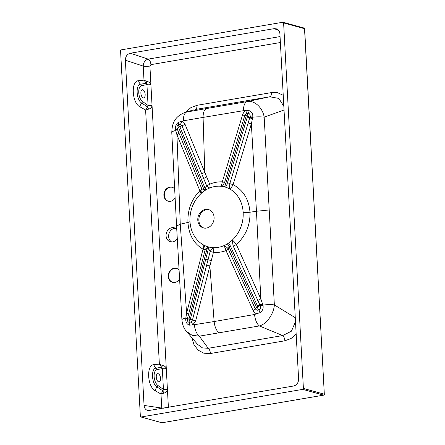 <?xml version="1.0" encoding="UTF-8"?>
<svg xmlns="http://www.w3.org/2000/svg" width="445" height="445" viewBox="0 0 445 445"><rect width="100%" height="100%" fill="white"/><g stroke="black" fill="none" stroke-linecap="round" stroke-linejoin="round"><path stroke-width="0.67" d="M175.13 197.886A7.253 6.13 105.4 0 1 168.16 201.207A7.253 6.13 105.4 0 1 163.921 193.925A7.253 6.13 105.4 0 1 169.701 187.117A7.253 6.13 105.4 0 1 172.009 187.228A7.253 6.13 105.4 0 1 174.679 188.947M179.096 270.104A7.253 6.13 -74.6 0 0 176.404 268.357A7.253 6.13 -74.6 0 0 174.095 268.252A7.253 6.13 -74.6 0 0 168.31 275.06A7.253 6.13 -74.6 0 0 172.554 282.341A7.253 6.13 -74.6 0 0 174.863 282.447A7.253 6.13 -74.6 0 0 179.596 278.893M296.17 334.134L290.952 338.573L284.856 340.792L210.413 353.514L203.866 353.224L198.125 350.132L193.981 344.686L191.878 337.727M283.832 106.322L278.843 98.406L269.77 96.782A4.973 2.47 80.3 0 0 271.417 92.599L277.63 92.716L283.237 95.308M177.271 238.542A7.253 6.13 105.4 0 1 172.666 241.88A7.253 6.13 105.4 0 1 170.357 241.774A7.253 6.13 105.4 0 1 166.113 234.493A7.253 6.13 105.4 0 1 171.898 227.684A7.253 6.13 105.4 0 1 174.206 227.79A7.253 6.13 105.4 0 1 176.754 229.37M197.552 344.369L202.547 347.94L208.26 348.285A4.973 2.47 -99.7 0 1 210.413 353.514M205.651 190.06A31.078 26.266 -74.6 0 0 204.472 190.833A31.078 26.266 -74.6 0 0 200.901 193.709A31.078 26.266 -74.6 0 0 189.987 221.465A31.078 26.266 -74.6 0 0 203.682 245.023A31.078 26.266 -74.6 0 0 207.492 246.641A31.078 26.266 -74.6 0 0 208.733 246.997A31.078 26.266 -74.6 0 0 212.949 247.648A31.078 26.266 -74.6 0 0 223.768 245.718A31.078 26.266 -74.6 0 0 227.389 243.854A31.078 26.266 -74.6 0 0 228.535 243.12A31.078 26.266 -74.6 0 0 232.329 240.066A31.078 26.266 -74.6 0 0 243.159 212.382A31.078 26.266 -74.6 0 0 229.559 188.875A31.078 26.266 -74.6 0 0 225.504 187.161A31.078 26.266 -74.6 0 0 224.302 186.828A31.078 26.266 -74.6 0 0 220.548 186.227A31.078 26.266 -74.6 0 0 209.717 187.996A31.078 26.266 -74.6 0 0 205.651 190.06A6.213 2.47 58.5 0 0 205.245 188.769L179.875 126.758L178.946 126.463L178.623 127.554L203.999 189.581L205.245 188.769L206.608 185.693L181.949 125.74A6.213 2.464 157.8 0 0 185.031 124.266C184.352 122.714 183.273 121.724 181.794 121.296A6.213 3.454 -75.5 0 1 180.386 124.311L178.484 124.594C177.121 125.596 176.643 126.942 177.049 128.633L177.121 128.828A6.213 2.798 -23.5 0 1 175.664 130.513L175.558 130.129C174.98 126.959 175.892 124.366 178.306 122.353L183.362 120.806A11.186 5.618 -99.7 0 1 187.139 111.862L194.003 109.798L185.454 112.251C173.339 116.957 172.148 124.839 171.776 132.488L176.57 226.043L180.258 224.191L176.938 134.763L175.664 130.513A11.186 2.331 177.2 0 0 171.776 132.488M183.362 120.806L203.087 117.419L204.795 172.343L209.734 184.191C213.85 182.456 218.039 181.671 222.305 181.849L242.536 114.938C243.142 113.024 244.249 111.612 245.857 110.705L249.233 110.688C251.915 111.778 253.094 113.948 252.766 117.185A11.186 2.258 -2.8 0 1 264.185 117.163C262.661 107.629 254.356 99.997 247.209 101.593L269.77 96.782L195.327 109.498A4.973 2.47 80.3 0 0 196.968 105.32L271.417 92.599M284.856 340.792A4.973 2.47 -99.7 0 0 282.703 335.569L208.26 348.285L199.282 336.164L259.357 325.935L282.703 335.569L291.464 331.175L295.491 321.596M125.362 60.203C125.484 56.465 127.142 54.134 130.34 53.222L148.213 59.113C145.092 60.053 143.429 62.383 143.229 66.094A4.973 0.979 176.9 0 0 149.904 66.038L150.911 84.589C150.416 82.87 149.153 81.863 147.123 81.569L143.991 80.156L143.229 66.094L125.362 60.203L144.058 405.434L161.752 408.065A4.973 0.979 176.9 0 0 163.309 408.276M243.554 110.666A11.186 5.496 -99.7 0 1 247.209 101.593L206.808 108.497C204.322 109.398 203.081 112.374 203.087 117.419L243.554 110.666L245.857 110.705A6.213 2.481 -117.9 0 1 246.352 113.497L244.756 115.528L224.586 182.456L225.698 183.807L227.039 184.186L247.542 116.351L247.136 115.333L246.23 115.945L225.698 183.807A6.213 3.31 103.9 0 1 224.302 186.828M185.031 124.266L204.795 172.343L201.741 173.845M190.304 319.399L208.483 248.516L207.17 248.143L188.992 319.048L189.425 320.016L190.304 319.399L192.468 319.994L210.168 251.447L208.483 248.516A6.213 3.326 104 0 0 208.733 246.997M225.504 187.161A6.213 3.326 107.3 0 0 227.039 184.186L229.815 183.646L250.101 116.573A6.213 0.612 13.8 0 0 252.766 117.185L251.342 123.877L233.102 184.631C243.293 190.148 248.922 199.343 249.99 212.215L256.459 211.264L260.82 298.873L262.939 305.075C263.612 308.213 262.689 310.727 260.169 312.613L256.848 313.675C255.174 313.313 253.934 312.284 253.127 310.588L226.027 250.607C221.838 252.137 217.638 252.721 213.428 252.354L195.678 320.851L192.824 324.939L189.286 325.156C186.722 324.099 185.543 321.857 185.754 318.431L186.605 313.325L203.026 249.178C193.864 243.754 188.836 234.838 187.946 222.428L180.258 224.191L186.605 313.325L188.697 313.936L187.351 318.887C187.134 320.734 187.745 321.902 189.197 322.38L191.089 321.963A6.213 2.581 -122.4 0 1 192.824 324.939L214.14 321.54L209.862 265.904L206.68 265.009M227.389 243.854A6.213 2.464 58.7 0 1 229.114 246.864L256.609 307.612L257.566 307.912L257.861 306.789L230.393 246.041L229.114 246.864L228.179 248.85L255.219 308.813L257.01 310.293A6.213 3.21 -79.5 0 1 256.848 313.675L254.596 314.487L214.14 321.54C214.69 326.736 216.292 330.49 218.957 332.81M295.397 317.769L274.354 304.903A11.186 2.142 176.6 0 0 262.939 305.075A6.213 1.713 159.4 0 1 260.364 306.065L233.191 246.024L230.393 246.041A6.213 2.359 55.8 0 0 228.535 243.12M254.596 314.487A11.186 5.501 -99.5 0 0 259.357 325.935C266.499 324.227 273.836 313.92 274.354 304.903L264.185 117.163L284.144 109.96M187.406 318.665A6.213 0.573 -164.9 0 0 185.815 318.008A11.186 2.069 -3.4 0 0 181.922 319.827L181.922 319.827C182.389 324.733 183.885 328.566 186.411 331.325L192.095 335.296L199.282 336.164A11.186 5.613 -99.9 0 1 194.415 324.883M243.159 212.382A6.213 1.224 176.9 0 0 249.99 212.215C250.324 225.181 245.773 235.933 236.345 244.483L260.82 298.873A6.213 2.203 -23.7 0 1 257.688 300.397M175.441 228.313A7.253 6.13 -74.6 0 0 168.933 233.859A7.253 6.13 -74.6 0 0 171.681 241.958M206.808 108.497L185.47 112.246M248.082 122.942L251.342 123.877L256.459 211.264C261.07 210.635 265.276 210.552 269.069 211.002M189.987 221.465A6.213 1.224 -3.1 0 1 187.946 222.428C187.479 209.907 191.45 199.354 199.866 190.777L176.938 134.763A6.213 2.409 157.4 0 0 178.896 132.944L201.824 188.908L203.999 189.581A6.213 2.331 55.3 0 1 204.472 190.833M205.434 209.411A9.529 8.055 -74.6 0 0 197.836 218.362A9.529 8.055 -74.6 0 0 203.41 227.929A9.529 8.055 -74.6 0 0 213.706 220.881A9.529 8.055 -74.6 0 0 208.471 209.556A9.529 8.055 -74.6 0 0 205.434 209.411M207.492 246.641A6.213 3.31 107.9 0 1 207.17 248.143L205.128 249.89L188.697 313.936M257.01 310.293L258.851 310.004C260.303 309.08 260.803 307.768 260.364 306.065M228.179 248.85A6.213 2.019 -24.7 0 1 226.027 250.607A6.213 2.603 69.6 0 0 223.768 245.718A6.213 4.161 24.6 0 1 228.179 248.85M236.345 244.483A6.213 2.025 -24.5 0 1 233.191 246.024A6.213 0.762 80.8 0 1 232.329 240.066A6.213 1.752 -130.6 0 1 236.345 244.483M257.861 306.789A4.144 1.446 -23.7 0 1 260.18 305.665A6.213 2.014 149.3 0 0 262.656 304.208M205.128 249.89A6.213 0.373 14.7 0 0 203.026 249.178A6.213 3.338 117.5 0 0 203.682 245.023A6.213 5.362 64.1 0 1 205.128 249.89M188.992 319.048L187.434 318.57A6.213 0.701 16.7 0 0 185.849 317.808M213.428 252.354L210.168 251.447A6.213 0.278 125 0 1 212.949 247.648A6.213 3.159 94.8 0 1 213.428 252.354M177.121 128.828L178.896 132.944M250.101 116.573C250.351 114.793 249.717 113.67 248.193 113.202L246.352 113.497M222.305 181.849L224.586 182.456A6.213 5.412 132.2 0 1 220.548 186.227A6.213 3.048 92.7 0 0 222.305 181.849M229.815 183.646L233.102 184.631A6.213 3.02 116.4 0 1 229.559 188.875A6.213 0.451 95.3 0 1 229.815 183.646M252.576 118.109L247.548 116.323M199.866 190.777A6.213 2.62 157.2 0 0 201.824 188.908A6.213 5.418 68.9 0 1 200.901 193.709A6.213 2.047 -132.9 0 0 199.866 190.777M175.719 130.691A6.213 2.887 154.5 0 0 177.16 128.905A4.144 1.641 -22.7 0 1 178.623 127.554M206.608 185.693A6.213 2.492 157.1 0 0 209.734 184.191A6.213 2.631 67.2 0 1 209.717 187.996A6.213 1.736 51.9 0 1 206.608 185.693M203.949 228.057A9.529 8.055 105.4 0 1 198.943 218.334A9.529 8.055 105.4 0 1 206.502 209.706A9.529 8.055 105.4 0 1 209 209.723M303.401 388.435L283.61 22.94A0.829 0.701 -74.6 0 0 282.853 22.25L121.224 49.862A0.829 0.701 -74.6 0 0 120.562 50.797L140.353 416.292A0.829 0.701 -74.6 0 0 141.109 416.982L302.739 389.369A0.829 0.701 -74.6 0 0 303.401 388.435L324.322 394.198L304.525 28.703L283.61 22.94M144.058 405.434C144.375 408.338 145.771 410.068 148.246 410.618L293.622 386.01C296.821 385.097 298.478 382.767 298.601 379.029L279.905 33.798C279.694 31.434 278.665 29.809 276.801 28.919L274.265 28.63L130.34 53.222M160.534 378.367A4.144 2.058 -99.7 0 1 159.093 381.866A4.144 2.058 -99.7 0 1 156.367 378.128A4.144 2.058 -99.7 0 1 157.702 373.694A4.144 2.058 -99.7 0 1 158.175 373.722A4.144 2.058 -99.7 0 1 160.534 378.367M140.887 93.233A4.144 2.058 80.3 0 0 143.718 97.906A4.144 2.058 80.3 0 0 145.048 93.478A4.144 2.058 80.3 0 0 142.322 89.74A4.144 2.058 80.3 0 0 140.887 93.233M139.986 106.856A4.973 3.799 119.9 0 1 141.677 103.017L147.595 106.978L148.068 105.487L146.939 84.645L146.31 83.282L140.659 84.188C135.391 84.422 136.259 100.03 141.677 103.017A2.069 1.608 -54.3 0 0 142.439 101.432L148.063 105.465A2.898 0.573 -3.1 0 0 152.04 105.454L152.045 105.504C151.745 107.445 150.605 108.658 148.613 109.131A2.898 0.834 57.7 0 1 147.595 106.978L145.61 110.049L139.986 106.856C131.926 103.012 130.702 80.745 138.573 80.701L143.991 80.156L146.31 83.282L147.123 81.569M146.939 84.645A2.898 0.573 -3.1 0 0 150.911 84.633L150.911 84.589A2.898 0.584 -3.6 0 1 146.939 84.628L141.588 85.663A8.288 4.116 80.3 0 0 138.751 92.643A8.288 4.116 80.3 0 0 142.439 101.432M161.802 408.532L160.99 394.003L155.366 390.81C147.278 386.944 146.105 364.672 153.948 364.655L159.371 364.116L161.691 367.242L162.497 365.529C164.528 365.818 165.79 366.825 166.291 368.543L166.291 368.594A2.898 0.573 176.9 0 1 162.314 368.605L156.968 369.617A8.288 4.116 80.3 0 0 154.126 376.603A8.288 4.116 80.3 0 0 157.819 385.387L163.443 389.425L162.319 368.582L161.691 367.242L156.039 368.149C150.788 368.365 151.617 383.963 157.057 386.972L162.97 390.938L163.443 389.425A2.898 0.573 176.9 0 0 167.42 389.414L168.394 407.409M148.068 105.487A2.898 0.556 177.4 0 0 152.045 105.504L166.291 368.543A2.898 0.584 -3.6 0 1 162.319 368.582M163.448 389.447A2.898 0.556 177.4 0 0 167.42 389.458C167.125 391.405 165.985 392.618 163.994 393.091A2.898 0.834 57.7 0 1 162.97 390.938L160.99 394.003L163.994 393.091M280.055 36.585L148.213 59.113A4.973 2.47 -99.7 0 1 150.899 64.642L149.904 66.038M148.613 109.131L145.61 110.049L159.371 364.116L162.497 365.529M176.615 268.418A7.253 6.13 -74.6 0 0 168.994 273.836A7.253 6.13 -74.6 0 0 172.766 282.391M168.371 201.262A7.253 6.13 105.4 0 1 164.361 193.914A7.253 6.13 105.4 0 1 170.129 187.234A7.253 6.13 105.4 0 1 172.221 187.289M185.765 112.157L190.899 107.612L196.968 105.32M166.291 368.594L167.42 389.414M280.378 42.52L150.899 64.642M150.911 84.633L152.04 105.454M188.975 319.126L187.351 318.887A6.213 0.328 11.7 0 0 185.754 318.431M189.425 320.016A4.144 2.214 106.5 0 0 189.197 322.38A6.213 3.643 -79.6 0 1 189.286 325.156M191.089 321.963L192.468 319.994L195.678 320.851M211.258 260.609L205.807 259.129M256.609 307.612A4.144 1.457 155.9 0 0 255.219 308.813A6.213 2.142 -23.8 0 1 253.127 310.588M257.566 307.912A4.144 1.591 56.5 0 0 258.851 310.004A6.213 2.225 -116.4 0 1 260.169 312.613M257.85 306.766A4.144 1.446 -23.7 0 1 260.164 305.643A6.213 2.014 149.3 0 0 262.645 304.18M257.599 306.199A4.144 1.463 -24 0 1 259.88 305.07A6.213 2.058 -30.2 0 0 262.416 303.596M178.595 127.476A4.144 1.469 162.9 0 0 177.049 128.633A6.213 2.614 160.6 0 1 175.558 130.129M178.946 126.463A4.144 1.591 -123.5 0 1 178.484 124.594A6.213 2.909 -120 0 0 178.306 122.353M180.386 124.311L181.949 125.74A4.144 1.641 157.3 0 0 179.875 126.758M201.49 179.485L206.73 176.965M242.536 114.938L246.23 115.945M249.233 110.688A6.213 2.943 -79.8 0 1 248.193 113.202A4.144 2.214 106.5 0 0 247.136 115.333M252.404 118.771L247.353 116.99M252.571 118.136L247.542 116.351M141.109 416.982L162.024 422.744L323.654 395.132L302.739 389.369M278.82 30.566L274.265 28.63M138.573 80.701A4.973 4.177 83.8 0 0 140.659 84.188A2.069 1.797 79.3 0 1 141.588 85.663M156.968 369.617A2.069 1.797 -100.7 0 0 156.039 368.149A4.973 4.177 -96.2 0 1 153.948 364.655M157.819 385.387A2.069 1.608 125.7 0 1 157.057 386.972A4.973 3.799 119.9 0 0 155.366 390.81M140.843 416.971L161.763 422.733A0.829 0.701 -74.6 0 0 162.024 422.744A0.829 0.412 80.3 0 0 162.119 422.75A0.829 0.412 80.3 0 0 162.208 422.711M304.035 28.024A0.829 0.829 0 0 1 304.647 28.78L304.525 28.703A0.829 0.701 -74.6 0 0 304.035 28.024L283.12 22.261M323.91 395.032A0.829 0.412 80.3 0 1 323.754 395.138A0.829 0.412 80.3 0 1 323.654 395.132A0.829 0.701 -74.6 0 0 324.322 394.198L304.647 28.78M197.669 344.502L186.422 331.336M181.922 319.827L176.57 226.043M161.763 422.733A0.829 0.829 0 0 0 162.119 422.75L323.754 395.138A0.829 0.829 0 0 0 324.438 394.276"/></g></svg>
